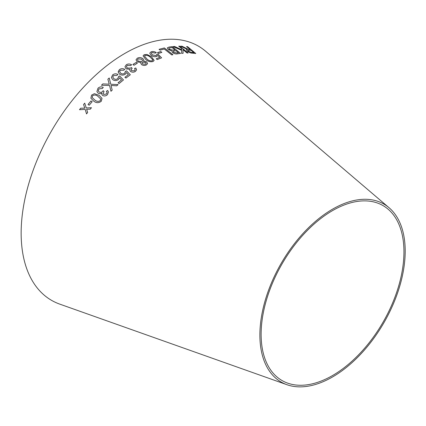 <?xml version="1.0" encoding="UTF-8"?>
<svg xmlns="http://www.w3.org/2000/svg" width="426" height="426" viewBox="0 0 426 426"><rect width="100%" height="100%" fill="white"/><g stroke="black" fill="none" stroke-linecap="round" stroke-linejoin="round"><path stroke-width="0.64" d="M286.9 384.699L59.752 304.121A146.789 84.747 -60 0 1 51.551 130.846A146.789 84.747 -60 0 1 205.71 51.312L389.071 207.734A102.751 59.326 -60 0 1 398.092 291.4A102.751 59.326 -60 0 1 332.536 376.967A102.751 59.326 -60 0 1 286.9 384.699A102.751 59.326 -60 0 1 281.16 263.412A102.751 59.326 -60 0 1 389.071 207.734M79.497 109.706L85.2 109.397L86.526 113.896L87.649 112.464L86.622 109.226L90.264 109.184L91.457 107.714L86.249 107.964L84.731 103.151L83.571 104.567L84.811 108.129L80.652 108.231L79.497 109.706M88.028 104.482L89.204 105.227L92.176 101.681L91.004 100.935L88.028 104.482M99.024 95.275L94.364 93.693L91.558 95.11L90.876 98.22L93.805 101.17C96.223 103.129 98.71 103.167 101.255 101.287L102.022 98.406L99.024 95.275L94.364 93.693L91.558 95.11M107.501 94.609L108.476 91.925L107.613 90.477L106.383 91.356L107.08 92.431L106.537 94.002L103.72 94.418L103.092 93.629L104.05 91.484L103.167 90.69L102.565 91.51C101.473 92.485 100.323 92.634 99.125 91.957L98.299 90.887L98.907 88.896L102.373 88.486L103.252 87.362C101.335 86.489 99.578 86.787 97.969 88.257L96.904 91.574L98.065 93.097C99.279 93.885 100.557 93.864 101.91 93.033L101.825 94.407L102.639 95.477C104.381 96.319 105.999 96.026 107.501 94.609M102.836 83.906L101.457 85.237L109.557 85.488L110.968 91.276L112.182 90.104L111.032 85.488L116.772 85.812L118.114 84.604L110.771 84.247L109.216 77.995L107.863 79.209L109.264 84.194L102.836 83.906L101.457 85.253M123.455 79.955L119.642 75.977L118.497 76.685L117.784 78.592C116.474 79.518 115.169 79.55 113.854 78.688L112.778 77.09L113.486 75.583L116.884 75.429L117.917 74.454C116.01 73.501 114.232 73.661 112.57 74.939L111.378 77.628L112.821 79.715C114.716 80.892 116.602 80.828 118.481 79.524L119.562 77.772L121.532 79.886L118.045 82.777L119.11 83.528L123.455 79.944L119.637 75.961L118.497 76.675L118.566 77.095M130.308 74.774L126.485 70.849L125.34 71.493L124.632 73.293C123.322 74.14 122.017 74.129 120.707 73.261L119.621 71.584L120.334 70.279L123.732 70.242L124.759 69.342C122.864 68.368 121.08 68.464 119.418 69.635L118.226 72.175L119.669 74.22C121.559 75.402 123.449 75.397 125.329 74.204L126.41 72.564L128.38 74.646L124.887 77.308L125.958 78.064L130.308 74.758L126.485 70.838L125.34 71.483L125.409 71.962M118.194 71.717L119.418 69.635M135.436 71.419L136.602 69.779L135.798 67.984L134.515 68.538L135.17 69.827L134.515 70.775L131.666 70.727L131.064 69.72L132.177 68.309L131.341 67.526L130.691 68.123L127.209 68.022L126.421 66.594L127.188 65.423L130.675 65.567L131.623 64.757C129.765 63.751 127.981 63.751 126.288 64.752L124.946 66.754L126.075 68.836L129.935 69.31L129.722 70.018L130.51 71.472C132.204 72.415 133.844 72.399 135.436 71.419M132.891 64.448L133.993 65.253L137.326 63.213L136.224 62.404L132.891 64.448L136.224 62.404L137.321 63.229M141.56 64.63C143.248 65.62 144.872 65.705 146.443 64.885L147.588 63.586L146.656 61.823L143.525 61.195L143.977 60.423L142.939 58.634C141.017 57.435 139.148 57.286 137.326 58.202L136.022 59.762L137.129 61.845L141.065 62.569L140.777 63.213L141.56 64.63M151.507 56.818L147.108 54.48L144.196 54.693L143.099 55.817L145.724 59.48C147.886 61.461 150.33 62.143 153.056 61.52L154.143 60.444L151.507 56.818L147.108 54.48M156.843 54.379L156.097 55.63L152.268 54.863L151.299 53.154L151.997 52.494L155.309 53.117L156.326 52.632C154.505 51.514 152.769 51.242 151.124 51.818L149.904 52.915L149.883 53.554L151.225 55.412C153.04 56.674 154.883 57.025 156.757 56.466L157.854 55.417L159.718 57.393L156.235 58.783L157.258 59.565L161.587 57.851L157.966 54.113L156.843 54.379L156.869 54.906M157.498 52.595L158.547 53.426L161.837 52.387L160.783 51.551L157.498 52.595M172.919 54.693L164.393 47.941L159.068 49.331L160.08 50.13L164.282 49.001L171.8 54.954L172.919 54.693M177.45 53.846L180.571 53.415L172.2 46.626L169.031 47.062L167.306 47.877L168.291 49.586L171.918 50.939L172.503 52.595C174.271 53.756 175.917 54.177 177.45 53.846M173.137 46.599L181.662 50.348L181.657 53.378L183.121 53.239L182.94 49.64L187.094 53.01L188.138 52.989L179.772 46.189L178.728 46.21L181.625 48.569L181.662 49.704L174.559 46.461L173.137 46.599M184.772 47.691L182.019 46.226L180.693 46.189L187.307 49.4L186.423 49.736L187.312 51.157C189.171 52.51 190.848 53.175 192.35 53.149L195.752 53.484L187.557 46.674L186.551 46.551L190.193 49.576L188.409 49.379L182.019 46.226M332.536 375.535A100.999 58.314 -60 0 1 287.678 383.139A100.999 58.314 -60 0 1 282.039 263.918A100.999 58.314 -60 0 1 388.107 209.193A100.999 58.314 -60 0 1 396.973 291.427A100.999 58.314 -60 0 1 332.536 375.535M190.193 49.576L188.398 49.4L184.762 47.707M182.014 46.242L180.688 46.205M186.423 49.746L187.307 49.4M195.742 53.5L187.557 46.674M187.546 46.69L186.54 46.572M193.841 52.611L191.391 52.414L188.388 51.211L187.845 50.332L191.13 50.359L193.841 52.611L191.402 52.393L188.393 51.195L187.845 50.332M181.662 49.704L174.553 46.477L173.126 46.62M183.111 53.255L182.94 49.64M188.127 53.005L179.772 46.189L178.718 46.232M180.565 53.436L172.2 46.626M172.195 46.642L169.031 47.062M169.021 47.084L167.301 47.882M178.489 52.755L176.822 52.989L173.483 52.286L173.19 51.205L175.965 50.699L178.483 52.771L176.817 53.005L173.478 52.302L173.185 51.221M174.974 49.901L173.036 50.193L169.447 49.384L168.856 48.367L169.298 48.021L172.093 47.563L174.974 49.901L173.041 50.177L169.457 49.368L168.856 48.367M172.913 54.709L164.393 47.941L159.063 49.347M161.832 52.403L160.778 51.567L157.492 52.611M159.713 57.409L156.235 58.799M161.582 57.867L157.966 54.113M157.961 54.129L156.837 54.395L156.097 55.63M156.097 55.646L152.263 54.879L151.299 53.154M156.321 52.648C154.5 51.53 152.764 51.258 151.118 51.834L151.124 51.818M151.118 51.834L149.904 52.92M154.143 60.455L151.502 56.834M147.103 54.496L144.196 54.693M144.196 54.709L143.099 55.827M152.764 60.268L152.764 59.81L152.189 60.833C150.117 61.083 148.339 60.455 146.848 58.953L144.494 56.014L145.074 55.369C147.135 55.162 148.908 55.811 150.394 57.302L152.764 59.81M152.758 59.826L152.189 60.833C150.122 61.067 148.344 60.439 146.848 58.937L144.494 56.014M141.065 62.569L140.777 63.218M147.588 63.591L146.656 61.823M146.656 61.839L143.525 61.195M143.972 60.428L142.939 58.634M142.934 58.65C141.011 57.451 139.142 57.302 137.326 58.213L136.022 59.773M146.139 63.511L145.527 64.246L142.673 64.012L142.103 62.931L142.721 62.18L145.596 62.441L146.139 63.511L145.532 64.23L142.673 63.996L142.103 62.931M142.588 60.636L141.853 61.525L138.216 61.211L137.449 59.81L138.21 58.868L141.826 59.225L142.588 60.636L141.858 61.509L138.221 61.195L137.454 59.794M136.597 69.789L135.798 67.984M135.798 68L134.515 68.554M135.17 69.843L134.515 70.775M134.51 70.785L131.666 70.727M131.661 70.743L131.064 69.72M132.177 68.325L131.341 67.526M131.336 67.542L130.691 68.123M130.686 68.139L127.209 68.038L126.421 66.605M131.623 64.773C129.76 63.767 127.981 63.767 126.288 64.768L126.288 64.752M126.288 64.768L124.946 66.765M129.717 70.029L129.935 69.31M128.38 74.656L124.887 77.324M125.34 71.493L124.632 73.293C123.322 74.151 122.017 74.145 120.707 73.277L119.621 71.584M124.759 69.358C122.858 68.384 121.08 68.479 119.418 69.646M118.045 82.788L121.532 79.886M118.497 76.685L117.784 78.592C116.479 79.534 115.169 79.561 113.859 78.704L113.854 78.688M113.859 78.704L112.778 77.09M117.917 74.47C116.016 73.517 114.232 73.677 112.57 74.949L111.378 77.639M109.264 84.194L102.836 83.917M112.187 90.115L111.032 85.488M118.114 84.62L110.771 84.247M110.771 84.257L109.216 77.995M109.216 78.006L107.863 79.225M108.476 91.931L107.613 90.477M107.618 90.488L106.383 91.372M107.086 92.442L106.537 94.002M106.543 94.013L103.72 94.418M103.726 94.428L103.092 93.629M104.056 91.494L103.167 90.69M103.167 90.701L102.565 91.51C101.473 92.495 100.328 92.644 99.125 91.968L98.299 90.887M103.257 87.378C101.34 86.499 99.578 86.797 97.969 88.267L96.91 91.579M101.825 94.412L101.91 93.033M102.022 98.411L99.024 95.286M91.563 95.12L90.876 98.225M100.706 99.008L100.307 100.669C98.347 101.777 96.516 101.564 94.812 100.025L92.186 97.591L92.517 95.717C94.492 94.647 96.324 94.876 98.007 96.398L100.706 99.008L100.302 100.658C98.326 101.761 96.494 101.542 94.812 100.014L92.186 97.591M92.181 101.692L91.004 100.935L88.033 104.492M84.737 103.156L83.576 104.578L84.817 108.14L80.652 108.231L79.502 109.716M85.205 109.402L86.531 113.907M91.462 107.725L86.249 107.964"/></g></svg>
